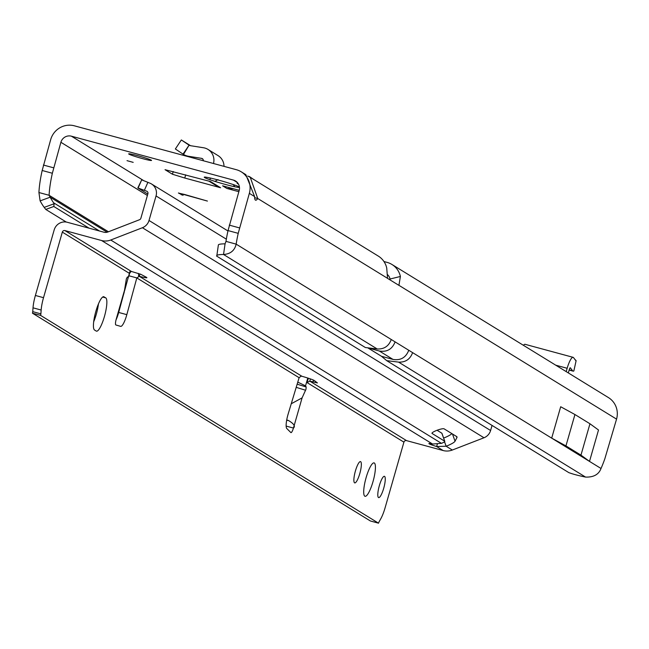 <?xml version="1.0" encoding="UTF-8"?>
<svg xmlns="http://www.w3.org/2000/svg" width="649" height="649" viewBox="0 0 649 649"><rect width="100%" height="100%" fill="white"/><g stroke="black" fill="none" stroke-linecap="round" stroke-linejoin="round"><path stroke-width="0.97" d="M239.44 187.107A18.383 1.176 -164 0 0 239.213 186.944A18.383 1.176 -164 0 0 233.964 184.803L228.91 183.132A18.383 1.176 -164 0 0 208.986 177.737L205.684 177.136A18.383 1.176 -164 0 0 204.297 177.128A18.383 1.176 -164 0 0 209.862 179.708L214.916 181.379A18.383 1.176 -164 0 0 234.841 186.782L238.142 187.374A18.383 1.176 -164 0 0 239.473 187.407M127.026 160.66L133.191 162.364L127.026 160.66M128.916 154.121A11.893 0.763 -164 0 0 141.182 158.251A11.893 0.763 -164 0 0 151.542 160.433A11.893 0.763 -164 0 0 151.306 160.189A11.893 0.763 -164 0 0 139.032 156.06A11.893 0.763 -164 0 0 128.672 153.878A11.893 0.763 -164 0 0 128.916 154.121M237.932 186.312L238.142 187.374M254.619 196.59L249.346 193.345A19.462 18.935 -58.4 0 0 241.225 171.807L245.841 174.646L254.619 196.59A12.98 2.888 105.2 0 0 255.438 200.119A12.98 2.888 105.2 0 0 255.617 200.192A12.98 2.888 105.2 0 0 257.734 198.505L250.279 177.372L247.764 176.033M616.55 419.132L398.932 285.325L400.392 276.466A19.462 18.935 -58.4 0 0 391.947 264.476L608.429 397.586A19.462 18.935 121.6 0 1 616.55 419.132L604.844 458.762A43.256 9.638 105.2 0 1 601.023 468.481C598.776 474.492 593.624 477.364 585.552 477.08A43.256 4.081 -171.8 0 1 571.412 473.51L568.889 472.667L386.723 360.657L381.507 356.301L368.202 348.115M383.957 261.531L387.104 262.391A19.462 18.935 -58.4 0 1 391.947 264.476M66.312 222.072L45.763 209.432L44.213 207.388A43.256 6.312 -110.2 0 1 40.116 200.89L38.932 192.526A43.256 9.638 -74.8 0 1 42.177 170.492L50.711 139.527A19.462 18.935 121.6 0 1 74.384 125.817L236.382 169.714A19.462 18.935 -58.4 0 1 241.225 171.807M238.848 191.69L226.89 188.453L222.615 185.825L239.238 190.327M207.42 201.076L184.454 194.44L180.073 193.467L183.059 195.341L178.41 192.988L207.42 201.076M237.899 183.18A12.98 0.827 -164 0 0 237.128 183.245A12.98 0.827 -164 0 0 238.434 184.024M45.763 209.432L53.794 206.479L54.151 203.737L53.583 202.78A43.256 6.312 -110.2 0 1 50.151 197.199L49.105 195.284A43.256 9.638 -74.8 0 1 52.35 173.251L60.892 142.285A8.648 8.413 121.6 0 1 71.406 136.185L233.405 180.089A8.648 8.413 -58.4 0 1 239.165 190.587L228.042 230.582A43.256 9.638 105.2 0 0 225.982 241.379L236.163 244.138C234.646 250.579 230.436 254.027 223.532 254.489A43.256 4.081 -171.8 0 0 216.855 255.511L218.388 244.851A43.256 4.081 -171.8 0 1 225.065 243.837L225.982 241.379M208.8 181.079L217.366 186.352A12.98 12.623 -58.4 0 0 220.595 187.739L210.511 181.55L165.041 169.681L172.456 174.24L184.77 178.037L185.695 174.824M220.595 187.739L184.77 178.037M40.116 200.89L50.151 197.199L107.126 232.228M38.932 192.526L49.105 195.284L108.448 231.774M43.394 165.041L53.575 167.799M181.477 194.367L181.339 194.846M390.13 279.962L390.041 279.021A8.648 8.413 -58.4 0 0 387.412 274.527M400.392 276.466L390.041 279.021M250.279 177.372L378.286 256.079A19.462 18.935 121.6 0 1 386.731 268.061L387.542 278.324L257.734 198.505L254.635 197.669M225.065 243.837L223.532 254.489L377.215 348.984C384.135 349.292 388.816 346.128 391.266 339.508L236.163 244.138A43.256 9.638 105.2 0 1 238.215 233.34L228.042 230.582M368.178 347.872L365.379 347.531L216.515 256.006M249.346 193.345L238.215 233.34M239.44 227.88L229.267 225.122M398.932 285.325A6.49 1.444 -74.8 0 1 398.859 285.317A6.49 1.444 -74.8 0 1 398.778 285.276L387.672 278.453A6.49 1.444 -74.8 0 1 387.542 278.324M565.944 445.904L574.941 414.533L589.957 423.765L598.508 430.003L589.511 461.382L551.691 438.124L565.944 445.904L580.96 455.136L589.511 461.382M574.941 414.533L560.687 406.745L551.691 438.124M234.841 186.782L233.113 184.43M218.007 179.603L214.916 181.379M209.862 179.708L210.454 178.053M589.957 423.765L580.96 455.136M173.234 171.514L172.456 174.24M213.489 163.507A12.98 12.623 -58.4 0 0 203.478 147.753L190.546 145.701A4.324 4.21 121.6 0 1 189.078 145.165L183.497 154.43A15.138 14.724 121.6 0 0 188.648 156.304L201.579 158.364L202.926 159.192M203.299 160.749A2.166 2.101 -58.4 0 0 201.579 158.364M207.996 149.432L218.072 155.622A12.98 12.623 121.6 0 1 224.002 166.355M190.555 145.701L181.339 139.957L175.36 148.97L183.497 154.43L183.018 154.129L189.078 145.165L181.339 139.957M226.89 188.453L233.681 188.827M248.705 176.487L249.338 176.828M253.613 179.424L249.362 176.528M523.443 345.333A12.98 2.888 -74.8 0 1 525.073 344.311L573.108 357.323A12.98 2.888 105.2 0 0 567.153 368.275L555.722 365.176M568.329 372.932L569.287 369.589A2.166 0.479 105.2 0 1 570.276 367.764A2.166 0.479 105.2 0 1 570.349 367.813L572.596 370.774A15.138 3.375 105.2 0 0 573.091 371.139A15.138 3.375 105.2 0 0 573.83 371.017L576.125 360.666L574.763 359.262M573.108 357.323A12.98 2.888 105.2 0 1 573.529 357.631L575.777 360.601A4.324 0.965 105.2 0 0 575.914 360.698A4.324 0.965 105.2 0 0 576.125 360.666M566.196 371.617L567.153 368.275M573.189 357.356L536.447 347.393M364.811 496.201A17.304 3.853 105.2 0 0 365.046 496.298A17.304 3.853 105.2 0 0 373.134 481.152A17.304 3.853 105.2 0 0 374.327 463.005A17.304 3.853 105.2 0 0 374.092 462.899A17.304 3.853 105.2 0 0 365.995 478.045A17.304 3.853 105.2 0 0 364.811 496.201M378.489 497.532A11.033 2.458 105.2 0 0 378.643 497.596A11.033 2.458 105.2 0 0 383.802 487.943A11.033 2.458 105.2 0 0 384.557 476.374A11.033 2.458 105.2 0 0 384.411 476.309A11.033 2.458 105.2 0 0 379.251 485.963A11.033 2.458 105.2 0 0 378.489 497.532M354.581 482.832A11.033 2.458 105.2 0 0 354.727 482.897A11.033 2.458 105.2 0 0 359.887 473.243A11.033 2.458 105.2 0 0 360.649 461.666A11.033 2.458 105.2 0 0 360.495 461.601A11.033 2.458 105.2 0 0 355.336 471.255A11.033 2.458 105.2 0 0 354.581 482.832M297.769 382.123L305.533 385.871L306.166 386.958L305.987 389.254L302.093 397.878L291.247 403.759M117.315 316.331L124.178 292.391L126.368 278.81L127.366 277.018L128.648 276.815L130.165 271.517M308.397 378.245L307.066 382.594L309.792 381.133L317.41 382.926L314.303 380.541A12.98 0.827 -164 0 0 301.858 376.25L301.087 376.16L299.108 377.702L288.197 413.875A12.98 2.888 105.2 0 0 286.817 428.543L290.825 432.534A5.411 1.201 105.2 0 0 290.955 432.615A5.411 1.201 105.2 0 0 293.437 428.056C295.587 426.279 293.94 423.773 288.505 420.52L286.728 419.919M117.299 316.396L116.236 319.105A5.411 1.201 105.2 0 0 115.887 324.979L120.641 326.366A12.98 2.888 105.2 0 0 120.657 326.374A12.98 2.888 105.2 0 0 126.823 314.66L136.817 277.918L139.324 276.32A12.98 0.827 -164 0 0 146.885 277.699A12.98 0.827 -164 0 0 146.617 277.431A12.98 0.827 -164 0 0 146.439 277.326L140.882 274.34L131.398 271.444L128.859 273.026L62.328 232.115A2.166 2.101 121.6 0 1 64.957 230.59L101.56 240.511A15.138 14.724 -58.4 0 0 110.736 240.008L142.407 227.734A10.814 10.522 -58.4 0 0 149.01 220.473L156.044 195.949A10.814 10.522 -58.4 0 0 150.227 183.302L141.709 179.854L137.831 187.934L147.81 194.059M93.683 321.782A17.304 3.853 105.2 0 0 98.453 303.886M492.056 425.419L490.595 430.506A10.814 10.522 121.6 0 1 483.992 437.767L452.321 450.033A15.138 14.724 121.6 0 1 443.153 450.544L406.542 440.622A2.166 2.101 -58.4 0 0 403.913 442.147L385.117 507.713A17.304 3.853 -74.8 0 1 380.752 518.835L379.081 521.796A2.166 0.479 105.2 0 0 378.529 523.183L370.392 520.977L32.45 313.191A2.166 0.479 105.2 0 0 32.742 311.65L33.018 307.829A17.304 3.853 -74.8 0 1 35.387 295.473L54.183 229.908A10.814 10.522 121.6 0 1 67.334 222.291L103.945 232.212A6.49 6.312 -58.4 0 0 107.872 231.993L139.543 219.719A2.166 2.101 -58.4 0 0 140.865 218.267L147.899 193.743A2.166 2.101 -58.4 0 0 146.739 191.212L137.831 187.934M116.009 319.965A12.98 2.888 105.2 0 0 118.686 312.453L123.367 295.23M124.567 290.825L129.832 271.688M104.043 296.812A17.304 3.853 105.2 0 0 103.816 296.715A17.304 3.853 105.2 0 0 95.719 311.861A17.304 3.853 105.2 0 0 94.527 330.017L96.23 331.063A17.304 3.853 105.2 0 0 96.466 331.168A17.304 3.853 105.2 0 0 104.562 316.022A17.304 3.853 105.2 0 0 105.755 297.867L103.556 296.682M378.529 523.183L40.587 315.398A2.166 0.479 105.2 0 0 40.887 313.856L41.163 310.035A17.304 3.853 -74.8 0 1 43.524 297.68L62.328 232.115M97.837 307.804L97.058 307.537M97.756 308.243L96.92 307.959M406.542 440.622L309.792 381.133L310.425 378.927M302.093 397.878L293.437 428.056L286.152 426.085M443.632 438.075A11.893 2.174 160.4 0 0 451.874 433.621M437.069 430.271L441.847 433.208A4.324 0.787 -19.6 0 1 441.928 433.297A4.324 0.787 -19.6 0 1 441.92 433.427M441.563 443.291A11.893 2.174 160.4 0 0 441.434 443.34L432.591 444.046A11.893 0.763 -164 0 0 428.884 443.559A11.893 0.763 -164 0 0 436.631 446.528L446.131 446.228A11.893 2.174 160.4 0 0 455.046 441.206L456.904 437.629A17.304 3.164 160.4 0 0 457.01 436.947A17.304 3.164 160.4 0 0 456.677 436.574L444.086 428.835A6.49 1.184 160.4 0 0 437.256 430.198A6.49 1.184 160.4 0 0 431.983 433.337A6.49 1.184 160.4 0 0 432.104 433.475L444.703 441.215A4.324 0.787 -19.6 0 1 444.784 441.312A4.324 0.787 -19.6 0 1 441.563 443.291M452.321 450.033L446.131 446.228L444.533 441.75M301.858 376.25L139.324 276.32L140.006 273.967M437.256 444.37L436.631 446.528L443.153 450.544M128.68 275.711L136.817 277.918L299.108 377.702M138.651 276.279L138.472 273.44M129.638 273.367L131.025 271.379M32.45 313.191L40.587 315.398M288.505 420.52L286.655 420.325M386.723 360.657L398.567 362.11C405.487 362.426 410.168 359.27 412.61 352.634L601.023 468.481M585.552 477.08L398.567 362.11M237.356 182.515L233.405 180.089M71.406 136.185L143.275 180.373M388.086 275.192L387.412 274.778M60.892 142.285L147.404 195.479M89.1 228.188L53.794 206.479M44.213 207.388L54.151 203.737M53.583 202.78L99.484 231.003M42.177 170.492L52.35 173.251M216.855 255.511L218.388 244.851M365.379 347.531L377.215 348.984M391.266 339.508L395.103 341.869C392.215 349.235 386.95 352.277 379.324 351.004L392.986 359.408L381.507 356.301M412.61 352.634L395.103 341.869M190.019 157.147L188.648 156.304M572.596 370.774L569.205 369.857M408.773 350.265C405.868 357.623 400.611 360.674 392.986 359.408M379.324 351.012L369.24 348.278M297.153 384.184L306.166 386.958M124.892 288.919L116.236 319.105M307.066 382.594L403.913 442.147M305.533 385.871L307.78 378.043M146.739 191.212L147.234 191.52M452.475 433.986L455.046 441.206M483.992 437.767L142.407 227.734M441.434 443.34L110.736 240.008M441.847 433.208L444.703 441.215M456.49 436.461L456.904 437.629M313.508 380.111L312.964 382.001M432.591 444.046L101.56 240.511M131.398 271.444L64.957 230.59M149.01 220.473L490.595 430.506M226.339 239.173L156.044 195.949M138.221 187.764L141.709 179.854M144.419 190.214L147.907 182.304M118.686 312.453L126.823 314.66M35.387 295.473L43.524 297.68M33.018 307.829L41.163 310.035M32.742 311.65L40.887 313.856M296.195 387.348L305.622 390.252M102.68 297.031L105.755 297.867M186.255 156.125L183.391 154.365M573.091 371.139L569.149 370.068M441.928 433.297L444.784 441.312M151.525 183.983L227.953 230.971"/></g></svg>
